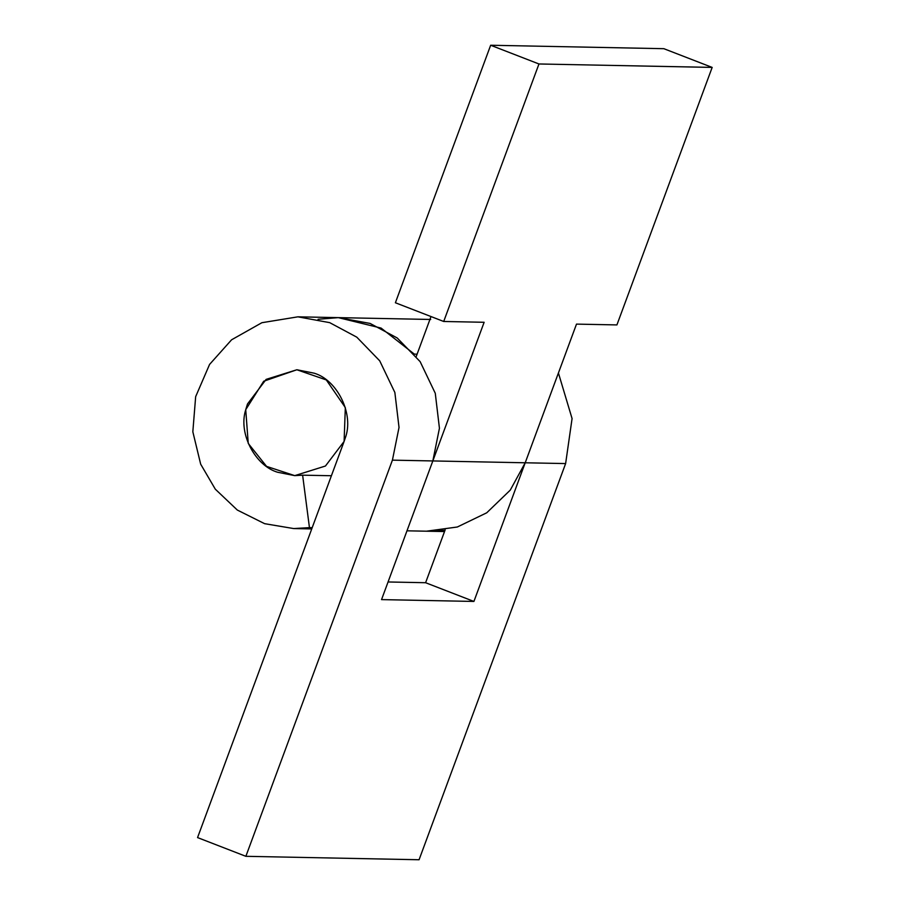 <?xml version="1.0" encoding="UTF-8"?>
<svg xmlns="http://www.w3.org/2000/svg" width="905" height="905" viewBox="0 0 905 905"><rect width="100%" height="100%" fill="white"/><g stroke="black" fill="none" stroke-linecap="round" stroke-linejoin="round"><path stroke-width="1.36" d="M445.17 529.832L425.599 582.718L473.915 601.44L576.496 324.114L616.916 324.918L712.167 67.411L663.851 48.689L490.657 45.25L395.394 302.756L443.71 321.479L538.961 63.972L490.657 45.25M338.334 317.632L370.111 323.436L397.205 337.972L420.146 361.649L435.271 393.279L439.434 428.246L432.828 460.939L525.205 462.783L510.25 490.137L486.72 512.807L457.33 527.004L426.459 531.201L444.977 530.33M392.419 460.147L245.866 856.311L197.561 837.589L344.104 441.425L345.325 407.589L326.298 379.93L296.851 369.76L266.138 379.376L247.484 403.981L245.662 409.954C238.139 433.8 255.312 465.6 277.473 472.218L294.747 475.634L266.556 466.38L248.242 443.439L245.73 409.682L263.694 381.243L296.851 369.76L314.114 373.177C337.475 379.998 354.421 414.501 345.133 438.359L344.104 441.425L325.449 466.018L294.747 475.634L302.621 475.17L309.453 527.638L293.695 528.565L264.622 523.678L237.325 510.058L215.3 489.175L200.672 464.175L192.833 431.776L195.661 396.661L209.575 364.421L231.59 339.794L261.884 322.712L297.915 316.829L329.692 322.644L356.796 337.169L379.727 360.846L394.863 392.476L399.026 427.443L392.419 460.147L432.828 460.939L484.13 322.282L443.71 321.479M416.255 356.446L431.006 316.558M417.092 354.183L414.343 354.127L381.096 328.085L338.312 317.632L318.062 319.284M538.961 63.972L712.167 67.411M432.828 460.939L381.537 599.608L473.915 601.44M425.599 582.718L388.064 581.972M558.419 372.984L572.073 418.563L565.625 463.575L419.072 859.75L245.866 856.311M302.621 475.17L331.411 475.736M309.453 527.638L312.191 527.694M525.205 462.783L565.625 463.575M444.525 531.552L406.99 530.816M430.69 319.465L297.892 316.829M311.739 528.916L293.695 528.565"/></g></svg>
